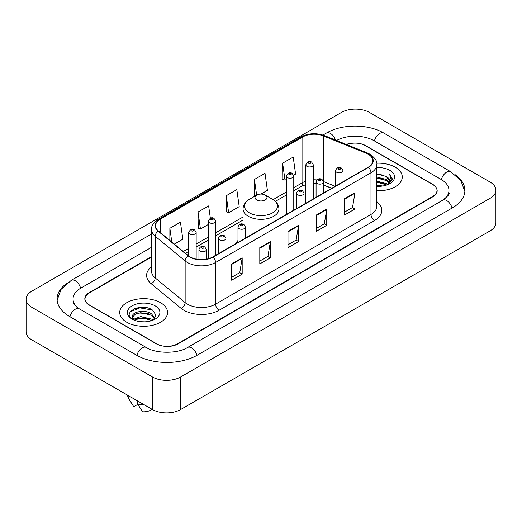 <?xml version="1.0" encoding="UTF-8"?>
<svg xmlns="http://www.w3.org/2000/svg" width="522" height="522" viewBox="0 0 522 522"><rect width="100%" height="100%" fill="white"/><g stroke="black" fill="none" stroke-linecap="round" stroke-linejoin="round"><path stroke-width="0.78" d="M237.986 240.492A26.413 15.249 0 0 0 235.624 243.748M331.685 188.285L323.999 185.179A19.934 11.51 0 0 0 323.555 185.003M151.589 257.026L89.379 292.94A14.949 8.633 0 0 0 85.001 299.047A14.949 8.633 0 0 0 89.379 305.148L156.339 343.809A14.949 8.633 0 0 0 177.48 343.809L432.621 196.507A14.949 8.633 0 0 0 436.999 190.399A14.949 8.633 0 0 0 432.621 184.299L365.661 145.638A14.949 8.633 0 0 0 346.712 144.594M443.987 199.397A26.909 15.536 0 0 0 448.959 190.399A26.909 15.536 0 0 0 441.077 179.411L374.124 140.757A26.909 15.536 0 0 0 336.546 140.483M151.589 247.258L80.923 288.059A26.909 15.536 0 0 0 73.041 299.047A26.909 15.536 0 0 0 78.013 308.045M152.463 376.969A19.934 11.51 0 0 0 180.651 376.969L490.06 198.334A19.934 11.51 0 0 0 495.9 190.197A19.934 11.51 0 0 0 490.06 182.061L369.537 112.478A19.934 11.51 0 0 0 341.349 112.478L31.94 291.113A19.934 11.51 0 0 0 26.1 299.25A19.934 11.51 0 0 0 31.94 307.386L152.463 376.969L152.463 409.522A19.934 11.51 0 0 0 180.651 409.522L490.06 230.887A19.934 11.51 0 0 0 495.9 222.75L495.9 190.197M26.1 299.25L26.1 331.803A19.934 11.51 0 0 0 31.94 339.939L152.463 409.522M67.005 283.224A42.863 24.743 0 0 0 57.094 299.047A42.863 24.743 0 0 0 69.648 316.541L136.601 355.201A42.863 24.743 0 0 0 197.218 355.201L452.352 207.9A42.863 24.743 0 0 0 464.906 190.399A42.863 24.743 0 0 0 454.995 174.576M331.64 188.311L323.953 185.206A19.934 11.51 0 0 0 323.555 185.049M145.645 307.536A19.934 11.51 0 0 0 133.978 308.92M395.265 167.203A23.921 13.813 0 0 0 376.721 163.19A23.921 13.813 0 0 1 395.265 167.203A23.921 13.813 0 0 1 402.273 176.971A23.921 13.813 0 0 0 395.265 167.203M160.567 302.708A23.921 13.813 0 0 0 134.493 299.713A23.921 13.813 0 0 0 119.727 312.476A23.921 13.813 0 0 0 126.735 322.244A23.921 13.813 0 0 0 152.802 325.232A23.921 13.813 0 0 0 167.575 312.476A23.921 13.813 0 0 0 160.567 302.708A23.921 13.813 0 0 0 134.493 299.713A23.921 13.813 0 0 0 119.727 312.476A23.921 13.813 0 0 0 126.735 322.244A23.921 13.813 0 0 0 152.802 325.232A23.921 13.813 0 0 0 167.575 312.476A23.921 13.813 0 0 0 160.567 302.708M368.167 154.205A15.947 9.207 180 0 1 372.838 160.717A15.947 9.207 180 0 1 368.167 167.223L212.754 256.948A15.947 9.207 180 0 1 188.416 255.721L158.46 231.024A15.947 9.207 180 0 1 155.576 225.739A15.947 9.207 180 0 1 160.247 219.227L302.832 136.908A15.947 9.207 180 0 1 323.255 135.877L366.033 153.174A15.947 9.207 180 0 1 368.167 154.205M368.447 154.042A16.345 9.435 0 0 0 366.268 152.985L323.483 135.687A16.345 9.435 0 0 0 302.551 136.744L159.967 219.07A16.345 9.435 0 0 0 158.133 231.155L188.09 255.852A16.345 9.435 0 0 0 213.041 257.111L368.447 167.386A16.345 9.435 0 0 0 368.447 154.042M231.611 263.93L231.611 280.203L242.182 274.102L242.182 257.829L231.611 263.93M231.611 277.319L239.755 272.615L242.136 258.364A3.987 2.303 -120 0 0 242.182 257.829M239.683 272.66L242.182 274.102M259.799 247.65L259.799 263.93L270.376 257.829L270.376 241.549L259.799 247.65M259.799 261.039L267.943 256.341L270.331 242.091A3.987 2.303 -120 0 0 270.376 241.549M267.871 256.38L270.376 257.829M344.376 198.823L344.376 215.103L354.953 208.996L354.953 192.722L344.376 198.823M344.376 212.213L352.52 207.508L354.908 193.257A3.987 2.303 -120 0 0 354.953 192.722M352.448 207.554L354.953 208.996M316.188 215.097L316.188 231.376L326.759 225.276L326.759 208.996L316.188 215.097M316.188 228.486L324.332 223.788L326.713 209.537A3.987 2.303 -120 0 0 326.759 208.996M324.26 223.827L326.759 225.276M287.994 231.376L287.994 247.65L298.564 241.549L298.564 225.276L287.994 231.376M287.994 244.766L296.137 240.061L298.525 225.811A3.987 2.303 -120 0 0 298.564 225.276M296.065 240.107L298.564 241.549M376.825 190.752A23.921 13.813 0 0 0 402.273 176.971A23.921 13.813 0 0 1 376.825 190.752M151.589 256.622L89.203 292.64A14.949 8.633 0 0 0 84.825 298.741A14.949 8.633 0 0 0 89.203 304.848L156.868 343.907A14.949 8.633 0 0 0 178.009 343.907L432.797 196.807A14.949 8.633 0 0 0 437.175 190.706A14.949 8.633 0 0 0 432.797 184.599L365.132 145.54A14.949 8.633 0 0 0 346.327 144.437M174.322 244.1L182.83 239.187L180.442 222.183L169.872 228.284L169.872 240.427M260.974 194.067L267.401 190.354L265.019 173.35L254.442 179.457L254.619 195.633M293.645 175.209L295.596 174.08L293.207 157.076L282.637 163.177L282.807 179.353M210.366 218.235L208.63 205.903L198.06 212.01L198.23 228.186M226.254 195.73L228.643 212.735L239.213 206.634L236.825 189.63L226.254 195.73L226.424 211.906M228.643 212.735L226.254 211.847M255.343 195.907L254.442 195.567M254.442 179.457L256.648 195.15M282.637 163.177L285.025 180.181L286.297 179.451M285.025 180.181L282.637 179.294M198.06 212.01L200.448 229.014L208.206 224.532M200.448 229.014L198.06 228.121M169.872 228.284L171.797 242.019M376.825 185.186L382.757 186.002M376.825 186.204L379.494 186.328M376.825 181.114L386.319 183.561L387.696 184.644M376.825 182.132L386.867 184.964M376.825 177.049L386.319 179.496L389.229 182.739M376.825 178.067L386.319 180.514L388.968 183.215M389.386 183.163L389.516 183.64M387.755 184.625A11.269 6.505 0 0 0 389.614 181.043A11.269 6.505 0 0 0 386.319 176.443L389.608 181.284M389.281 183.281L392.205 179.842L392.309 178.837L389.523 174.002L391.154 179.411L387.931 184.547M376.825 186.315A16.247 9.383 0 0 0 389.843 183.607A16.247 9.383 0 0 0 389.843 170.335A16.247 9.383 0 0 0 376.825 167.634M386.319 176.443L376.825 173.95M389.523 174.002L392.309 179.033M376.825 174.224L383.924 175.19M391.095 179.757L391.781 180.951M376.825 178.289L383.585 179.163M376.825 182.361L383.585 183.229M391.161 179.346L391.898 180.71M256.772 199.959A5.983 3.452 0 0 0 265.228 199.965A5.983 3.452 0 0 0 265.228 195.078L272.654 199.365A16.482 9.513 0 0 1 272.654 212.826A16.482 9.513 0 0 1 249.346 212.826A16.482 9.513 0 0 1 249.346 199.365C245.288 201.779 243.193 204.976 243.056 208.97A17.944 10.355 0 0 0 248.315 216.297A17.944 10.355 0 0 0 267.864 218.542A17.944 10.355 0 0 0 278.944 208.97C278.807 204.976 276.712 201.779 272.654 199.365L265.228 195.078A5.983 3.452 0 0 0 256.772 195.078A5.983 3.452 0 0 0 256.772 199.959M140.927 321.722L144.725 321.833M133.475 319.34L140.731 316.573L151.615 319.118L152.933 320.175M134.01 320.149L142.291 317.8L151.615 320.41M132.386 316.606L134.245 320.123M132.399 316.926C131.25 311.928 144.959 308.978 151.615 313.95L154.851 318.42M132.451 317.259L135.459 314.055L140.712 312.711L151.615 315.236L154.597 318.753M153.318 320.012L155.863 315.014L152.646 310.166C141.24 301.97 120.98 312.769 132.679 319.392L133.26 319.745M155.138 305.84A16.247 9.383 0 0 0 132.157 305.84A16.247 9.383 0 0 0 132.157 319.112A16.247 9.383 0 0 0 155.138 319.105A16.247 9.383 0 0 0 155.138 305.84M127.701 395.232L127.701 395.487A15.947 9.207 0 0 0 128.575 398.488A15.947 9.207 0 0 0 128.862 398.938L133.743 406.697L137.854 404.328M128.862 398.938L128.862 395.898M134.493 320.456C132.79 319.444 132.105 318.348 132.438 317.18M137.677 400.987L137.677 404.021L142.552 411.786A9.97 5.755 0 0 0 151.967 409.241M137.677 404.021A15.947 9.207 0 0 0 144.085 404.687M130.304 311.797L139.85 307.876L152.424 310.016M136.268 313.696L139.85 313.043L148.907 313.839M136.222 318.877L139.85 318.211L148.894 319.001M196.918 355.371A7.974 4.607 -120 0 0 187.587 347.482C177.787 353.818 156.032 353.818 146.225 347.482L79.272 308.822L76.917 307.262L73.374 303.073L73.041 301.488M136.901 355.371A7.974 4.607 -60 0 1 142.238 347.874A7.974 4.607 -60 0 1 146.225 347.482M69.948 316.717A7.974 4.607 -60 0 1 75.285 309.22A7.974 4.607 -60 0 1 79.272 308.822M57.139 300.17L61.107 289.325L71.299 280.34A7.974 4.607 60 0 1 80.623 288.235M322.942 135.054L326.439 133.038A7.974 4.607 60 0 1 335.509 140.066M326.439 133.038C341.988 123.786 368.193 123.786 383.748 133.038A7.974 4.607 120 0 0 379.762 133.43A7.974 4.607 120 0 0 374.424 140.927M464.861 191.522L460.893 180.677L450.701 171.692A7.974 4.607 120 0 0 446.715 172.09A7.974 4.607 120 0 0 441.377 179.588M452.052 208.069A7.974 4.607 -120 0 0 442.728 200.18L187.587 347.482M180.651 409.522L180.651 376.969M31.94 339.939L31.94 307.386M490.06 230.887L490.06 198.334M376.825 201.727A24.919 14.388 180 0 1 374.509 220.532L219.096 310.257A4.985 2.878 60 0 1 215.573 304.15L370.985 214.431A19.934 11.51 0 0 0 376.825 206.288L376.825 164.619A19.934 11.51 180 0 1 370.985 172.762A4.985 2.878 -120 0 0 368.447 167.386M219.096 310.257A24.919 14.388 180 0 1 183.861 310.257A24.919 14.388 180 0 1 181.069 308.339L151.112 283.635A24.919 14.388 180 0 1 151.589 266.755M187.385 304.15A19.934 11.51 0 0 0 215.573 304.15L215.573 262.481A19.934 11.51 180 0 1 185.147 260.948L155.197 236.251A19.934 11.51 180 0 1 151.589 229.647L151.589 271.316A19.934 11.51 0 0 0 155.197 277.919L185.147 302.616A19.934 11.51 0 0 0 187.385 304.15M376.825 164.619C377.491 161.507 375.201 158.035 369.954 154.199L367.331 152.933A4.985 2.336 112 0 0 366.268 152.985M367.331 152.933L324.553 135.635C316.293 132.712 308.463 133.136 301.044 136.908A4.985 2.878 60 0 1 302.551 136.744M159.967 219.07A4.985 2.878 -120 0 0 158.46 219.227C153.285 222.946 150.995 226.417 151.589 229.647M158.133 231.155A4.985 3.334 129.5 0 0 155.197 236.251L155.197 277.919A4.985 3.334 -50.5 0 1 151.112 283.635M324.553 135.635A4.985 2.336 112 0 0 323.483 135.687M188.09 255.852A4.985 3.334 129.5 0 0 185.147 260.948L185.147 302.616A4.985 3.334 -50.5 0 1 181.069 308.339M213.041 257.111A4.985 2.878 60 0 1 215.573 262.481L370.985 172.762L370.985 214.431A4.985 2.878 60 0 0 374.509 220.532M160.247 219.227L160.247 232.492M366.033 153.174L366.033 168.456M323.255 135.877L323.255 180.71M335.176 186.269L323.523 181.558M316.919 179.933A15.947 9.207 0 0 0 313.298 179.803M305.82 181.127A15.947 9.207 0 0 0 302.832 182.485L293.775 187.711M302.832 136.908L302.832 182.485A8.972 5.181 60 0 1 300.972 186.589L293.775 190.745M286.297 192.031L273.117 199.639M243.056 216.995L215.684 232.799M208.206 237.112L196.161 244.068M188.683 248.387L183.294 251.5M331.757 188.246L325.036 185.525A8.972 4.202 -68 0 1 323.555 183.666M287.994 231.892L298.525 225.811M316.188 215.619L326.713 209.537M344.376 199.339L354.908 193.257M259.799 248.172L270.331 242.091M231.611 264.445L242.136 258.364M336.697 172.253A3.739 2.16 180 0 1 335.6 170.727C336.559 167.66 338.51 166.772 341.466 168.058L343.078 170.727A3.739 2.16 180 0 1 340.768 172.717A3.739 2.16 180 0 1 336.697 172.253M340.22 168.182A1.246 0.718 0 0 0 338.458 168.182A1.246 0.718 0 0 0 338.458 169.2A1.246 0.718 0 0 0 340.22 169.2A1.246 0.718 0 0 0 340.22 168.182M317.174 183.522A3.739 2.16 180 0 1 316.078 181.995C317.03 178.929 318.988 178.041 321.943 179.333L323.555 181.995A3.739 2.16 180 0 1 321.245 183.992A3.739 2.16 180 0 1 317.174 183.522M320.697 179.451A1.246 0.718 0 0 0 318.935 179.451A1.246 0.718 0 0 0 318.935 180.468A1.246 0.718 0 0 0 320.697 180.468A1.246 0.718 0 0 0 320.697 179.451M297.651 194.797A3.739 2.16 180 0 1 296.555 193.27C297.507 190.204 299.465 189.31 302.421 190.602L304.032 193.27A3.739 2.16 180 0 1 301.723 195.261A3.739 2.16 180 0 1 297.651 194.797M301.174 190.726A1.246 0.718 0 0 0 299.413 190.726A1.246 0.718 0 0 0 299.413 191.744A1.246 0.718 0 0 0 301.174 191.744A1.246 0.718 0 0 0 301.174 190.726M239.083 228.61A3.739 2.16 180 0 1 237.986 227.083C238.939 224.016 240.896 223.129 243.852 224.414L245.464 227.083A3.739 2.16 180 0 1 243.154 229.08A3.739 2.16 180 0 1 239.083 228.61M242.606 224.538A1.246 0.718 0 0 0 240.844 224.538A1.246 0.718 0 0 0 240.844 225.556A1.246 0.718 0 0 0 242.606 225.556A1.246 0.718 0 0 0 242.606 224.538M219.56 239.879A3.739 2.16 180 0 1 218.464 238.352C219.416 235.285 221.374 234.398 224.329 235.69L225.941 238.352A3.739 2.16 180 0 1 223.631 240.348A3.739 2.16 180 0 1 219.56 239.879M223.083 235.813A1.246 0.718 0 0 0 221.321 235.813A1.246 0.718 0 0 0 221.321 236.831A1.246 0.718 0 0 0 223.083 236.831A1.246 0.718 0 0 0 223.083 235.813M200.037 251.154A3.739 2.16 180 0 1 198.941 249.627C199.893 246.56 201.851 245.673 204.807 246.958L206.418 249.627A3.739 2.16 180 0 1 204.109 251.617A3.739 2.16 180 0 1 200.037 251.154M203.56 247.082A1.246 0.718 0 0 0 201.799 247.082A1.246 0.718 0 0 0 201.799 248.1A1.246 0.718 0 0 0 203.56 248.1A1.246 0.718 0 0 0 203.56 247.082M313.298 198.902L313.298 164.802A3.739 2.16 180 0 1 310.995 166.799A3.739 2.16 180 0 1 306.916 166.329A3.739 2.16 180 0 1 305.82 164.802L305.82 203.221M308.678 163.282A1.246 0.718 0 0 0 310.44 163.282A1.246 0.718 0 0 0 310.44 162.264A1.246 0.718 0 0 0 308.678 162.264A1.246 0.718 0 0 0 308.678 163.282M293.775 210.177L293.775 176.077A3.739 2.16 180 0 1 291.465 178.067A3.739 2.16 180 0 1 287.394 177.604A3.739 2.16 180 0 1 286.297 176.077L286.297 214.49M289.155 174.55A1.246 0.718 0 0 0 290.917 174.55A1.246 0.718 0 0 0 290.917 173.532A1.246 0.718 0 0 0 289.155 173.532A1.246 0.718 0 0 0 289.155 174.55M215.684 255.258L215.684 221.165A3.739 2.16 180 0 1 213.374 223.155A3.739 2.16 180 0 1 209.302 222.685A3.739 2.16 180 0 1 208.206 221.165L208.206 258.788M211.064 219.638A1.246 0.718 0 0 0 212.826 219.638A1.246 0.718 0 0 0 212.826 218.62A1.246 0.718 0 0 0 211.064 218.62A1.246 0.718 0 0 0 211.064 219.638M196.161 259.121L196.161 232.434A3.739 2.16 180 0 1 193.851 234.43A3.739 2.16 180 0 1 189.78 233.96A3.739 2.16 180 0 1 188.683 232.434L188.683 255.937M191.541 230.907A1.246 0.718 0 0 0 193.303 230.907A1.246 0.718 0 0 0 193.303 229.889A1.246 0.718 0 0 0 191.541 229.889A1.246 0.718 0 0 0 191.541 230.907M71.299 280.34L151.589 233.987M448.959 192.84C450.068 193.649 447.993 196.096 442.728 200.18M383.748 133.038L450.701 171.692M301.044 136.908L158.46 219.227M325.036 185.525L323.555 184.99M316.078 183.64L313.298 183.587M305.82 184.644L300.972 186.589M286.297 195.065L275.388 201.362M243.056 220.03L215.684 235.833M208.206 240.146L196.161 247.102M188.683 251.421L185.46 253.281M278.944 218.738L278.944 208.97M243.056 224.068L243.056 208.97M256.772 195.078L249.346 199.365M130.193 401.196L128.575 398.488M335.6 186.028L335.6 170.727M343.078 181.708L343.078 170.727M316.078 197.296L316.078 181.995M323.555 192.983L323.555 181.995M296.555 208.572L296.555 193.27M304.032 204.252L304.032 193.27M237.986 242.384L237.986 227.083M245.464 238.071L245.464 227.083M218.464 253.653L218.464 238.352M225.941 249.34L225.941 238.352M198.941 259.532L198.941 249.627M206.418 259.193L206.418 249.627M313.298 164.802L311.686 162.14C309.52 160.574 307.562 161.461 305.82 164.802M293.775 176.077L292.163 173.408C289.997 171.842 288.04 172.73 286.297 176.077M215.684 221.165L214.072 218.496C211.906 216.93 209.948 217.818 208.206 221.165M196.161 232.434L194.549 229.765C192.383 228.199 190.426 229.093 188.683 232.434"/></g></svg>
